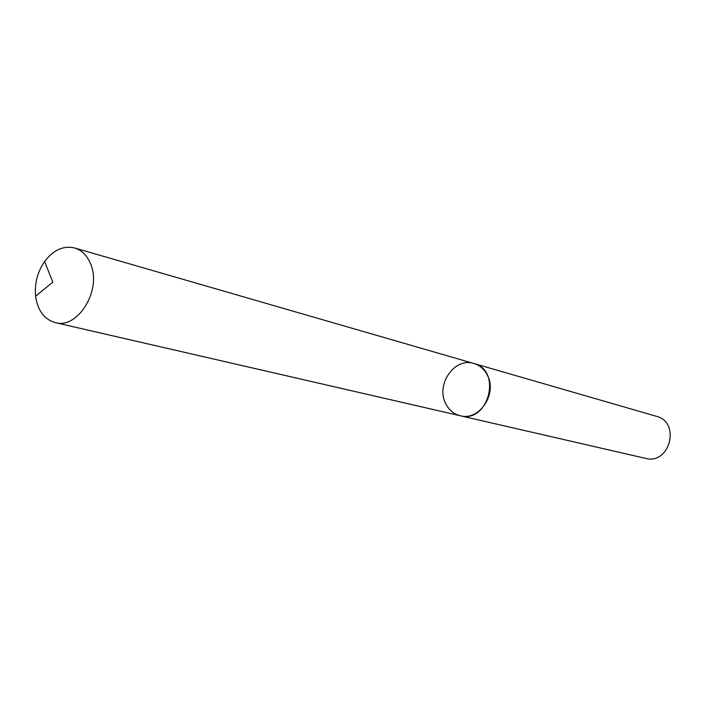 <?xml version="1.0" encoding="UTF-8"?>
<svg xmlns="http://www.w3.org/2000/svg" width="706" height="706" viewBox="0 0 706 706"><rect width="100%" height="100%" fill="white"/><g stroke="black" fill="none" stroke-linecap="round" stroke-linejoin="round"><path stroke-width="1.06" d="M645.593 458.379C669.809 465.13 680.937 422.214 656.501 416.337L473.911 363.502C454.92 356.989 435.673 384.17 445.521 403.232C448.742 409.895 453.684 414.078 460.347 415.772C488.517 423.741 502.398 370.244 473.911 363.502C479.939 365.364 484.475 369.362 487.519 375.495C497.448 394.142 479.047 421.191 460.347 415.772L645.593 458.379M90.695 264.15C101.991 290.06 77.819 329.446 55.209 322.598C44.231 319.386 37.7 310.587 35.6 296.202C34.444 283.547 37.444 271.978 44.602 261.485C53.435 249.933 63.425 245.423 74.58 247.956C81.878 250.224 87.253 255.625 90.695 264.15M55.209 322.598L460.347 415.772M74.58 247.956L473.911 363.502M44.602 261.485L52.791 282.135L35.6 296.202"/></g></svg>

